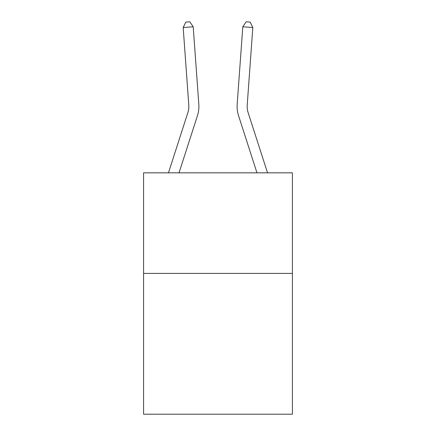 <?xml version="1.0" encoding="UTF-8"?>
<svg xmlns="http://www.w3.org/2000/svg" width="436" height="436" viewBox="0 0 436 436"><rect width="100%" height="100%" fill="white"/><g stroke="black" fill="none" stroke-linecap="round" stroke-linejoin="round"><path stroke-width="0.65" d="M292.42 273.405L292.42 414.2L143.58 414.2L143.58 172.836L292.42 172.836L292.42 273.405L143.58 273.405M168.46 172.836L187.867 112.635A20.116 20.116 0 0 0 188.783 105.011L183.18 27.523L193.208 26.798L198.816 104.286A30.171 30.171 0 0 1 197.437 115.72L179.027 172.836M267.541 172.836L248.133 112.635A20.116 20.116 0 0 1 247.217 105.011L252.82 27.523L242.792 26.798L237.184 104.286A30.171 30.171 0 0 0 238.563 115.72L256.973 172.836M248.133 112.635A20.116 20.116 0 0 1 247.217 105.011A20.116 20.116 0 0 0 248.133 112.635A20.116 20.116 0 0 1 247.217 105.011A20.116 20.116 0 0 0 248.133 112.635A20.116 20.116 0 0 1 247.217 105.011A20.116 20.116 0 0 0 248.133 112.635A20.116 20.116 0 0 1 247.217 105.011A20.116 20.116 0 0 0 248.133 112.635A20.116 20.116 0 0 1 247.217 105.011A20.116 20.116 0 0 0 248.133 112.635A20.116 20.116 0 0 1 247.217 105.011A20.116 20.116 0 0 0 248.133 112.635M242.792 26.798L237.184 104.286L242.792 26.798L237.184 104.286L242.792 26.798L237.184 104.286L242.792 26.798L237.184 104.286L242.792 26.798L237.184 104.286L242.792 26.798L237.184 104.286L242.792 26.798L246.177 21.8L250.188 22.089L252.82 27.523M187.867 112.635A20.116 20.116 0 0 0 188.783 105.011A20.116 20.116 0 0 1 187.867 112.635A20.116 20.116 0 0 0 188.783 105.011A20.116 20.116 0 0 1 187.867 112.635A20.116 20.116 0 0 0 188.783 105.011A20.116 20.116 0 0 1 187.867 112.635A20.116 20.116 0 0 0 188.783 105.011M183.18 27.523L185.812 22.089L189.824 21.8L193.208 26.798"/></g></svg>
